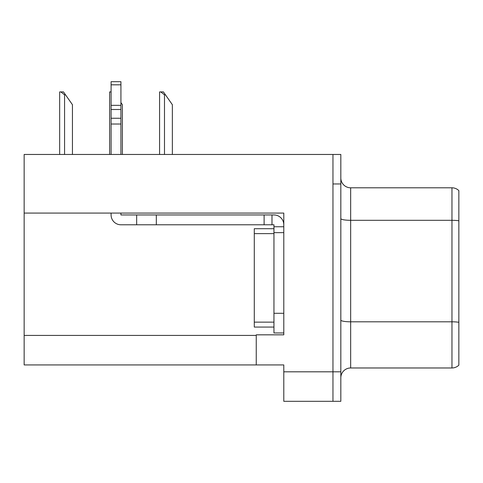 <?xml version="1.0" encoding="UTF-8"?>
<svg xmlns="http://www.w3.org/2000/svg" width="483" height="483" viewBox="0 0 483 483"><rect width="100%" height="100%" fill="white"/><g stroke="black" fill="none" stroke-linecap="round" stroke-linejoin="round"><path stroke-width="0.72" d="M283.793 213.075L283.793 334.834L256.25 334.834L256.25 364.925L283.793 364.925L283.793 401.319L332.962 401.319L332.962 371.813L332.962 401.319L340.829 401.319L340.829 371.813L332.962 371.813L332.962 154.463L24.15 154.463L24.15 213.075L283.793 213.075M24.15 213.075L24.15 364.925L256.25 364.925M458.85 323.169L458.85 360.107M340.829 377.809A9.835 9.835 0 0 1 350.664 367.974L451.967 367.974L451.967 187.802L350.664 187.802A9.835 9.835 0 0 1 340.829 177.967A9.835 9.835 0 0 0 350.664 187.802L350.664 367.974M332.962 154.463L340.829 154.463L340.829 183.969L332.962 183.969L332.962 371.813L283.793 371.813M458.85 190.616A9.835 9.835 0 0 0 451.967 187.802A9.835 9.835 0 0 1 458.85 190.616L458.85 365.166A9.835 9.835 0 0 1 451.967 367.974M340.829 183.969L340.829 371.813M458.85 221.679L458.85 322.294A9.835 1.709 180 0 0 451.967 321.805L350.664 321.805A9.835 1.709 0 0 1 340.829 320.096M458.85 195.669L458.85 220.797A9.835 1.709 180 0 0 451.967 220.308L350.664 220.308A9.835 1.709 0 0 1 340.829 218.6M111.09 213.075L111.09 214.947A9.835 9.835 0 0 0 120.925 224.782L136.659 224.782L136.659 214.947L273.952 214.947A9.835 9.835 0 0 1 283.787 224.788M273.952 332.962L283.793 332.962L273.952 332.962L273.952 224.782L271.983 224.782L271.983 214.947M283.793 226.75L273.952 226.75M283.793 232.649L273.952 232.649L273.958 228.713L254.287 228.713L254.287 327.063L273.952 327.063M136.659 224.782L264.116 224.782L264.116 214.947M271.983 224.782L264.116 224.782M120.925 213.075L120.925 214.947L136.659 214.947M111.09 154.463L111.09 124.022L120.925 124.022L120.925 154.463M120.925 84.821L111.09 84.821L111.09 81.681L120.925 81.681L120.925 124.022M111.09 124.022L111.09 118.25L120.925 118.25M120.925 109.49L111.09 109.49L111.09 84.821M111.09 109.49L111.09 118.25M120.925 105.348L111.09 105.348M165.476 94.861L164.492 94.861L160.773 91.915L163.411 91.915L172.359 104.696L172.359 154.463M159.577 154.463L159.577 91.915L160.773 91.915M122.398 154.463L122.398 104.696L120.925 102.589M109.617 154.463L109.617 91.915L110.812 91.915L111.09 92.428M65.555 94.861L64.571 94.861L60.852 91.915L63.484 91.915L72.438 104.696L72.438 154.463M59.657 154.463L59.657 91.915L60.852 91.915M24.15 335.425L256.25 335.425M283.793 313.292L273.952 313.292M156.329 224.782L156.329 214.947M254.287 322.143L273.952 322.143M254.287 233.633L273.952 233.633M164.492 154.463L164.492 94.861M64.571 154.463L64.571 94.861"/></g></svg>

